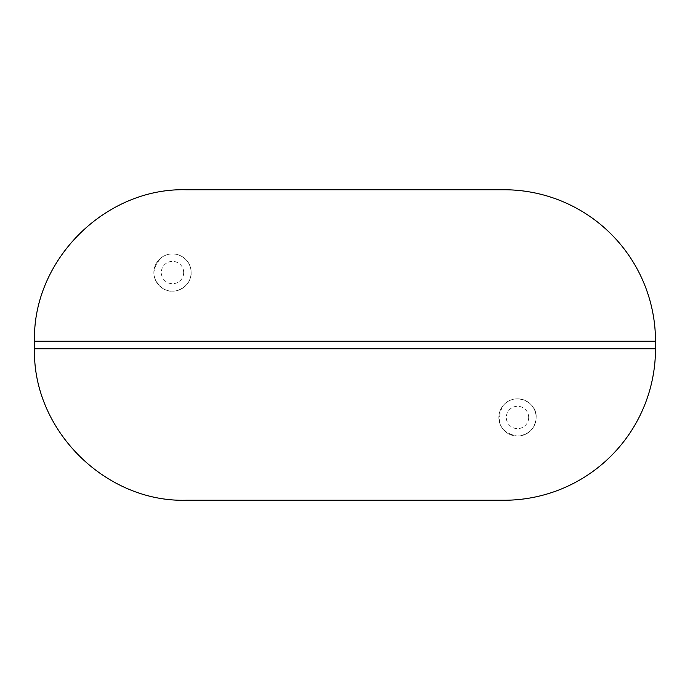 <?xml version="1.0" encoding="UTF-8"?>
<svg xmlns="http://www.w3.org/2000/svg" width="690" height="690" viewBox="0 0 690 690"><rect width="100%" height="100%" fill="white"/><g stroke="black" fill="none" stroke-linecap="round" stroke-linejoin="round"><path stroke-width="0.52" stroke-dasharray="3.45 2.59" d="M185.964 189.75L504.036 189.75M163.056 288.61C151.515 279.493 150.963 269.152 161.417 257.577C174.398 248.124 191.63 258.422 191.13 272.55C192.122 286.298 173.863 296.303 163.056 288.61M185.964 500.25L504.036 500.25M536.13 417.45C537.415 401.244 513.317 391.213 502.441 406.488C495.687 422.694 500.569 432.552 517.077 436.071C528.712 435.002 535.069 428.792 536.13 417.45A18.63 18.63 0 0 0 508.185 401.313A18.63 18.63 0 0 0 508.185 433.587A18.63 18.63 0 0 0 536.13 417.45A18.63 18.63 0 0 0 508.185 401.313A18.63 18.63 0 0 0 508.185 433.587A18.63 18.63 0 0 0 536.13 417.45M191.13 272.55A18.63 18.63 0 0 0 163.185 256.413A18.63 18.63 0 0 0 163.185 288.687A18.63 18.63 0 0 0 191.13 272.55A18.63 18.63 0 0 0 163.185 256.413A18.63 18.63 0 0 0 163.185 288.687A18.63 18.63 0 0 0 191.13 272.55M34.5 341.214L655.5 341.214M34.5 348.786L655.5 348.786M183.678 272.55A11.178 11.178 0 0 0 166.911 262.873A11.178 11.178 0 0 0 166.911 282.227A11.178 11.178 0 0 0 183.678 272.55M528.678 417.45A11.178 11.178 0 0 0 511.911 407.773A11.178 11.178 0 0 0 511.911 427.127A11.178 11.178 0 0 0 528.678 417.45"/><path stroke-width="1.03" d="M655.5 341.214L655.5 348.786A151.464 151.464 0 0 1 504.036 500.25L185.964 500.25C105.018 502.337 32.413 429.706 34.5 348.786L34.5 341.214C32.413 260.285 105.018 187.663 185.964 189.75L504.036 189.75A151.464 151.464 0 0 1 655.5 341.214L34.5 341.214M655.5 348.786L34.5 348.786"/></g></svg>
